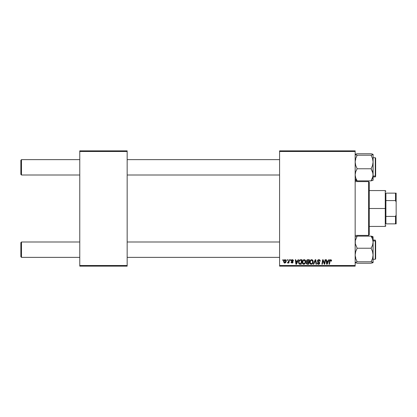 <?xml version="1.0" encoding="UTF-8"?>
<svg xmlns="http://www.w3.org/2000/svg" width="417" height="417" viewBox="0 0 417 417"><rect width="100%" height="100%" fill="white"/><g stroke="black" fill="none" stroke-linecap="round" stroke-linejoin="round"><path stroke-width="0.63" d="M279.588 150.86L355.164 150.86L355.164 151.501L279.588 151.501L279.588 265.499L355.164 265.499L355.164 150.86L279.588 150.86L279.588 151.501L279.588 150.86M304.076 259.682L304.191 259.676C302.883 259.989 302.231 260.854 302.236 262.283L302.502 260.969L303.341 259.932L304.535 259.718L305.406 260.38L305.593 262.663L304.53 264.097L302.956 264.013L302.236 262.283C302.205 263.419 302.721 264.081 303.784 264.279L305.119 263.601L305.729 261.615C305.739 260.51 305.223 259.864 304.191 259.676L304.28 259.682M298.066 259.734L297.519 260.959L298.066 259.734L298.572 259.734L296.492 264.216L295.919 264.216L295.309 259.734L295.773 259.734L295.924 260.959L297.519 260.959L295.924 260.959L295.773 259.734L295.309 259.734L295.919 264.216L296.492 264.216L298.572 259.734L298.066 259.734L298.572 259.734L296.492 264.216L295.919 264.216L295.309 259.734L295.773 259.734M331.583 260.667L330.665 259.676L331.468 260.109L331.541 261.073L331.072 261.131L330.832 260.239L330.248 260.37L329.482 264.216L329.013 264.216L329.758 260.271L330.665 259.676L329.566 260.933L329.013 264.216L329.482 264.216L330.024 261.042L330.634 260.203L331.072 261.131L331.541 261.073L331.583 260.667L331.541 261.073L331.072 261.131L331.093 260.542M317.436 260.995L317.665 260.234L318.572 259.697L319.688 259.89L320.162 260.609L320.23 261.193L319.761 261.25L319.281 260.286L317.973 260.63L318.02 261.344L319.349 262.199L319.756 262.945L319.412 263.966L318.379 264.274L317.566 263.919L317.201 262.882L317.665 262.835L317.91 263.534L318.525 263.752L319.161 263.508L319.255 262.892L317.723 261.855L317.436 260.995L319.297 263.117L318.525 263.752L317.665 262.835L317.201 262.882L318.51 264.279L319.761 263.085L317.9 260.953L318.807 260.203L319.641 260.589L319.761 261.25L320.23 261.193C320.24 260.234 319.782 259.728 318.838 259.676L317.441 260.86M313.746 264.216L313.245 264.216L315.2 259.734L315.799 259.734L316.482 264.216L316.013 264.216L315.424 260.375L313.746 264.216L313.245 264.216L313.746 264.216L315.424 260.375L316.013 264.216L316.482 264.216L315.799 259.734L315.2 259.734L315.799 259.734L316.482 264.216L316.013 264.216M311.53 259.682L311.645 259.676C310.331 259.989 309.68 260.854 309.69 262.283L309.956 260.969L310.795 259.932L311.989 259.718L312.859 260.38L313.047 262.663L311.984 264.097L310.41 264.013L309.69 262.283C309.659 263.419 310.175 264.081 311.238 264.279L312.568 263.601L313.183 261.615C313.188 260.51 312.677 259.864 311.645 259.676L311.734 259.682M282.742 260.375L282.851 259.734L283.315 259.734L283.216 260.375L282.742 260.375L283.216 260.375L283.315 259.734L282.851 259.734L283.315 259.734L283.216 260.375L282.742 260.375L282.851 259.734L282.742 260.375M307.663 259.734L306.37 261.131L307.152 259.843L309.456 259.734L308.7 264.216L307.006 264.17L306.453 263.742L306.344 262.799L306.933 262.038L306.37 261.131L306.933 262.038L306.313 263.127L306.933 264.143L308.7 264.216L309.456 259.734L307.663 259.734L309.456 259.734L308.7 264.216L307.553 264.216M328.752 259.734L328.2 260.959L328.752 259.734L329.258 259.734L327.173 264.216L326.605 264.216L325.99 259.734L326.459 259.734L326.61 260.959L328.2 260.959L326.61 260.959L326.459 259.734L325.99 259.734L326.605 264.216L327.173 264.216L329.258 259.734L328.752 259.734L329.258 259.734L327.173 264.216L326.605 264.216L325.99 259.734L326.459 259.734M324.577 262.47L325.057 259.734L324.577 262.47L325.057 259.734L325.526 259.734L324.76 264.216L324.27 264.216L322.987 260.416L322.362 264.216L321.888 264.216L322.649 259.734L323.139 259.734L324.431 263.534L324.577 262.47L324.431 263.534L323.139 259.734L322.649 259.734L321.888 264.216L322.362 264.216L322.987 260.416L324.27 264.216L324.76 264.216L325.526 259.734L325.057 259.734L325.526 259.734L324.76 264.216L324.27 264.216M292.234 259.682L292.974 259.833L293.412 260.448L293.448 260.844L292.979 260.901L292.489 260.104L291.712 260.474L292.89 261.626L292.969 262.496L292.155 263.049L291.17 262.647L290.998 262.064L291.467 262.006L291.957 262.637L292.572 262.246L291.29 260.943L291.431 260.057L292.333 259.676L291.233 260.62L292.572 262.199L292.082 262.647L291.467 262.006L290.998 262.064L292.062 263.054L293.036 262.126L291.702 260.583L292.312 260.083L292.953 260.604M300.042 259.817L302.007 259.734L301.246 264.216L299.557 264.159L298.77 263.45L298.572 262.194L298.9 260.896L299.959 259.843L298.572 262.382L299.557 264.159L301.246 264.216L302.007 259.734L300.678 259.734L302.007 259.734L301.246 264.216L299.63 264.18M283.607 261.694L284.29 259.963L285.181 259.682L285.895 260.072L286.093 261.683L285.369 262.861L284.222 262.945L283.607 261.694L284.691 263.054C285.723 262.804 286.213 262.116 286.166 260.974L285.061 259.676C284.06 259.927 283.576 260.599 283.607 261.694L283.612 261.522M287.052 260.375L287.157 259.734L287.626 259.734L287.527 260.375L287.052 260.375L287.527 260.375L287.626 259.734L287.157 259.734L287.626 259.734L287.527 260.375L287.052 260.375L287.157 259.734L287.052 260.375M288.621 261.49L288.955 259.734L289.424 259.734L288.877 262.997L288.402 262.997L288.522 262.324L288.022 262.971L287.449 262.934L287.636 262.429L288.324 262.22L288.715 261.037L287.449 262.934L287.766 263.054L288.522 262.324L288.402 262.997L288.877 262.997L289.424 259.734L288.955 259.734L289.424 259.734L288.877 262.997L288.402 262.997M290.196 260.375L290.3 259.734L290.769 259.734L290.67 260.375L290.196 260.375L290.67 260.375L290.769 259.734L290.3 259.734L290.769 259.734L290.67 260.375L290.196 260.375L290.3 259.734L290.196 260.375M279.588 266.14L355.164 266.14L355.164 151.501L279.588 151.501L279.588 266.14L279.588 265.499L355.164 265.499L355.164 266.14L279.588 266.14M79.772 150.86L127.164 150.86L127.164 151.501L79.772 151.501L79.772 265.499L127.164 265.499L127.164 150.86L79.772 150.86L79.772 151.501L79.772 150.86M79.772 266.14L127.164 266.14L127.164 151.501L79.772 151.501L79.772 266.14L79.772 265.499L127.164 265.499L127.164 266.14L79.772 266.14M306.453 263.742L306.344 263.445M307.397 259.765L306.829 260.062M307.199 260.427L308.898 260.26L308.643 261.772L307.652 261.772L306.902 260.797M307.11 263.653L307.517 263.695L306.776 263.111L306.938 263.549M307.209 262.382L306.891 263.497M307.595 262.303L308.554 262.298L308.314 263.695L307.517 263.695L308.314 263.695L308.554 262.298L307.397 262.329M306.975 262.543L306.776 263.111M306.844 261.011L307.11 261.683M307.011 261.621L308.643 261.772L308.898 260.26L307.397 260.328M307.365 260.338L307.094 260.505M308.022 260.26L307.564 260.281M307.246 263.68L307.517 263.695M313.177 261.443L312.927 260.505M311.984 264.097L312.302 263.878M311.061 264.269L310.415 264.013M310.039 263.627L309.873 263.315M309.763 262.981L309.706 262.637M312.338 263.08L311.53 263.716L312.448 262.887L312.719 261.595L312.203 263.257L311.129 263.747L311.702 263.653M310.582 260.828L310.212 262.83L311.254 263.752L310.191 262.726M310.159 262.152L310.154 262.329C310.128 261.214 310.613 260.5 311.608 260.203L310.837 260.526M312.192 260.396L311.608 260.203L312.719 261.595L312.083 260.323M310.952 260.432L310.347 261.292M315.533 261.256L315.492 260.964M315.424 260.375L315.075 261.224M315.2 259.734L313.245 264.216L315.2 259.734M318.989 259.682L318.703 259.682M319.125 259.697L319.458 259.775M320.193 260.766L320.225 261.047M320.23 261.193L319.761 261.25M318.932 260.208L319.766 261.105L319.573 260.489M317.905 260.839L318.088 261.417M318.02 261.344L317.9 260.953L318.958 261.939M318.677 261.782L319.234 262.105L318.677 261.782M318.989 264.211L318.63 264.274M317.196 262.976L317.665 262.835M317.91 263.534L318.197 263.7M319.281 263.257L318.729 262.465M319.297 263.117L318.317 262.246L319.297 263.117M318.536 262.361L317.921 262.017M317.671 260.229L317.916 259.968M317.723 264.055L317.999 264.196M331.072 261.131L330.561 260.208L331.072 261.131M330.076 260.776L329.482 264.216L329.013 264.216L329.566 260.933M329.758 260.276L329.93 260M326.834 262.611L326.954 263.726L327.324 262.814L326.954 263.726L326.673 261.48L327.944 261.48L327.324 262.814L327.944 261.48L326.673 261.48L326.933 263.45M326.954 263.726L327.324 262.814M323.545 262.22L323.66 262.528M323.159 261.073L323.039 260.635M322.821 261.589L322.362 264.216L321.888 264.216L322.649 259.734L323.139 259.734L324.072 262.314M292.979 260.901L292.093 260.109M292.4 260.088L291.702 260.583L293.036 262.22M291.712 260.474L292.244 261.178M291.702 260.531L291.822 260.896M292.864 262.684L292.604 262.918M290.998 262.064L291.478 262.131M291.467 262.006L292.244 262.627M291.931 262.632L292.572 262.199L292.041 261.589M292.02 262.642L292.526 261.933L291.233 260.62M292.082 262.647L292.572 262.199M292.145 261.647L291.467 261.214M291.316 260.239L291.78 259.786M293.448 260.781L292.333 259.676M296.153 262.611L296.268 263.726L296.643 262.814L296.268 263.726L295.992 261.48L297.264 261.48L296.643 262.814L297.264 261.48L295.992 261.48L296.252 263.45M296.268 263.726L296.643 262.814M300.131 264.216L299.557 264.159M299.307 264.055L298.713 263.304M298.614 262.934L298.577 262.658M298.629 261.709L298.9 260.896M299.093 260.557L299.463 260.13M300.501 260.276L301.444 260.26L300.865 263.695L299.74 263.659M299.448 263.534L299.036 262.413L299.224 263.289M299.052 262.074L299.036 262.413C299.005 261.094 299.609 260.375 300.845 260.26L300.621 260.265M300.381 260.291L299.76 260.542M300.673 260.265L300.162 260.338M299.213 263.268L300.865 263.695L301.444 260.26L300.845 260.26M299.614 260.677L299.385 260.995M299.343 261.078L299.594 260.703M305.645 260.933L305.708 261.266M305.598 262.658L305.697 262.142M304.53 264.097L304.848 263.878M303.102 264.107L302.82 263.898M302.591 263.633L302.419 263.315M302.309 262.981L302.257 262.637M302.247 262.053L302.299 261.61M305.135 262.543L305.265 261.595L304.749 263.257L303.8 263.752L304.254 263.653M303.133 260.828L302.758 262.83L303.8 263.752L302.706 262.329L302.737 262.726M302.784 261.626L302.706 262.329C302.674 261.214 303.159 260.5 304.16 260.203L303.388 260.526M304.535 260.276L304.16 260.203L305.265 261.595L304.921 260.562L304.071 260.203M304.884 263.08L304.332 263.612L305.155 262.47M303.498 260.432L302.893 261.292M286.156 260.734L286.046 260.317M285.989 262.017L285.655 262.601M284.691 263.054L284.316 262.986M283.628 261.308L283.685 261.011M284.29 259.963L284.702 259.739M284.253 259.994L283.946 260.375M284.556 262.621L284.076 261.563L285.056 260.083L284.378 260.557M285.431 262.152L285.702 261.026L284.78 262.642M284.842 262.632L285.275 262.371M284.17 261.037L284.144 262.184M284.133 261.183L284.253 260.807M285.212 260.104L285.702 261.026L285.421 260.224L284.931 260.099M287.902 263.028L288.246 262.762M287.834 263.049L287.449 262.934L287.636 262.429L287.97 262.512M287.766 263.054L287.449 262.934M288.486 261.918L288.59 261.61M288.955 259.734L288.715 261.037M306.839 261.141L306.959 261.563M307.355 261.751L307.652 261.772M311.254 263.752L311.53 263.716M312.656 262.257L312.719 261.595M311.853 260.234L311.52 260.203M310.238 261.626L310.175 261.975M299.203 261.396L299.104 261.73M305.208 262.257L305.249 261.344M285.692 261.287L285.697 260.865M21.491 241.996L20.85 242.637L20.85 256.726L21.491 257.367L21.491 241.996L21.491 257.367L79.772 257.367L21.491 257.367L20.85 256.726L20.85 242.637L21.491 241.996L79.772 241.996L21.491 241.996M127.164 257.367L279.588 257.367L127.164 257.367M279.588 241.996L127.164 241.996L279.588 241.996M21.491 159.633L20.85 160.274L20.85 174.363L21.491 175.004L21.491 159.633L21.491 175.004L79.772 175.004L21.491 175.004L20.85 174.363L20.85 160.274L21.491 159.633L79.772 159.633L21.491 159.633M279.588 159.633L127.164 159.633L279.588 159.633M127.164 175.004L279.588 175.004L127.164 175.004M373.095 262.564L371.099 263.231L357.155 263.231L355.164 262.512L357.155 261.787L371.099 261.787L373.095 262.512L371.099 263.231L357.155 263.231L355.164 262.512L357.155 261.787L355.717 258.498L355.164 255.011L355.722 251.524L357.155 248.235L355.31 243.773L355.305 240.619L357.155 236.131L371.099 236.131L372.532 239.056L373.095 242.183L373.095 237.945L371.099 236.131L372.532 239.056L373.095 242.183L372.537 245.29L371.099 248.235L357.155 248.235L371.099 248.235L372.537 251.529L373.095 255.011L372.537 258.504L371.099 261.787L357.155 261.787L355.717 258.498L355.164 255.011L355.722 251.524L357.155 248.235L355.31 243.773L355.305 240.619L357.155 236.131L355.164 236.851L357.155 236.131L371.099 236.131L373.095 237.945L372.949 236.663L371.099 236.131L372.537 236.481M375.654 258.008L375.654 241.287A0.386 0.349 180 0 0 375.274 240.932L375.274 258.425M375.274 240.932L373.095 240.932L375.274 240.932L375.274 240.072L375.274 240.932A0.386 0.349 0 0 1 375.654 241.287L375.654 258.9L375.274 259.285L375.274 240.932M373.033 262.632L373.033 236.731M373.095 240.072L375.274 240.072L375.654 241.354M372.532 262.882L373.095 262.512L373.095 242.183L372.537 245.29L371.099 248.235L372.537 251.529L373.095 255.011L372.537 258.504L371.099 261.787L372.944 262.319L372.949 262.694M355.305 179.962L355.717 180.519L355.305 180.337L357.155 180.869L355.164 179.055L357.155 180.869L355.722 177.944L355.164 174.817L355.717 171.71L357.155 168.765L371.099 168.765L372.532 171.689L373.095 174.817L372.537 177.923L371.099 180.869L373.095 180.201L373.095 161.989L372.537 165.476L371.099 168.765L357.155 168.765L355.717 165.471L355.164 161.989L355.722 158.496L357.155 155.213L355.31 154.681L355.717 154.118L357.155 153.769L371.099 153.769L373.033 154.368M355.717 180.519L357.155 180.869L371.099 180.869L357.155 180.869L355.722 177.944L355.164 174.817L355.717 171.71L357.155 168.765L355.717 165.471L355.164 161.989L355.722 158.496L357.155 155.213L355.164 154.488L357.155 153.769L371.099 153.769L372.532 154.118L372.949 154.676L371.099 155.213L357.155 155.213L371.099 155.213L372.537 158.502L373.095 161.989L373.095 154.436M375.274 158.575L375.274 176.068A0.386 0.349 0 0 0 375.654 175.713L375.654 158.34M373.095 176.068L375.274 176.068L375.274 157.715L375.654 158.095L375.654 175.713A0.386 0.349 180 0 1 375.274 176.068L373.095 176.068M372.944 154.3L372.949 154.676L371.099 155.213L372.537 158.502L373.095 161.989L373.095 154.488M373.095 179.878L372.949 180.337L371.099 180.869L372.949 176.381L373.095 161.989L372.537 165.476L371.099 168.765L372.944 173.227L373.033 180.269M373.095 176.928L375.274 176.928L375.274 176.068L375.274 176.928L375.654 176.542M355.722 154.118L355.305 154.306M355.305 262.694L355.717 262.882L355.305 262.694M372.949 154.306L372.537 154.118L372.949 154.306M368.612 235.397L369.253 234.761L369.253 182.239L368.612 181.603L368.612 235.397L368.612 181.603L355.164 181.603L368.612 181.603L369.253 182.239L369.253 234.761L368.612 235.397L355.164 235.397L368.612 235.397M385.902 193.128L385.902 200.577L385.902 193.128L395.509 193.128L385.902 193.128M385.902 208.5L385.902 200.577L385.902 216.423L385.902 208.5L385.261 208.5L385.902 208.5M369.253 190.569L385.261 190.569L385.261 208.5L385.261 190.569L385.902 191.21M369.253 208.5L385.261 208.5L369.253 208.5M385.902 223.872L385.902 216.423L385.902 223.872L396.15 223.872L396.15 214.906L395.509 216.423L385.902 216.423L395.509 216.423L395.509 223.872L395.509 216.423L396.15 214.906L396.15 223.872L385.902 223.872M369.253 226.431L385.261 226.431L385.261 208.5L385.261 226.431L385.902 225.79M396.15 193.128L395.509 193.128L395.509 200.577L396.15 202.094L396.15 214.906L396.15 193.128L396.15 202.094L395.509 200.577L395.509 193.128L396.15 193.128M385.902 200.577L395.509 200.577L385.902 200.577M373.095 259.285L375.274 259.285M355.8 257.367L355.164 258.008M373.095 157.715L375.274 157.715M355.8 159.633L355.164 158.992"/></g></svg>
